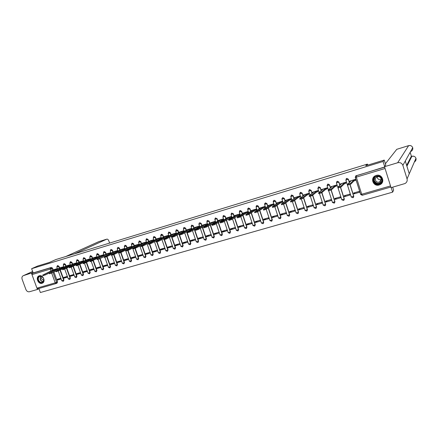 <?xml version="1.0" encoding="UTF-8"?>
<svg xmlns="http://www.w3.org/2000/svg" width="438" height="438" viewBox="0 0 438 438"><rect width="100%" height="100%" fill="white"/><g stroke="black" fill="none" stroke-linecap="round" stroke-linejoin="round"><path stroke-width="0.66" d="M59.595 268.023L58.949 266.238L57.586 265.598M66.056 266.096L65.404 264.295L64.03 263.654M72.582 264.147L71.931 262.335L70.54 261.694M79.168 262.176L78.511 260.358L77.11 259.718M85.821 260.188L85.164 258.354L83.746 257.719M92.538 258.179L91.881 256.339L90.447 255.699M100.165 255.737L99.317 256.159L98.665 254.297L97.214 253.662M107.02 253.684L106.182 254.106L105.514 252.239L104.047 251.604M113.097 252.036L112.435 250.158L111 249.49M120.089 249.95L119.421 248.056L117.97 247.393M127.151 247.842L126.483 245.932L125.016 245.269M134.285 245.713L133.612 243.791L132.128 243.128M141.496 243.561L140.817 241.623L139.317 240.96M148.778 241.387L148.093 239.438L146.577 238.776M156.136 239.197L155.446 237.226L153.908 236.569M163.637 237.177L162.881 234.992L161.556 234.226L160.965 235.567M171.149 234.938L170.387 232.731L168.805 232.08L170.136 232.868L170.902 235.075M178.742 232.682L177.97 230.454L176.552 229.704L177.729 230.585L178.496 232.813M186.413 230.404L185.641 228.149L184.015 227.503M194.165 228.099L193.388 225.816L191.74 225.181M202.006 225.773L201.217 223.462L199.761 222.712L200.993 223.594L201.781 225.899M209.922 223.418L209.134 221.086L207.437 220.456L208.915 221.212L209.703 223.55M217.932 221.042L217.133 218.677L215.419 218.053M226.024 218.644L225.22 216.246L223.484 215.622M234.21 216.219L233.394 213.788L231.636 213.169M242.482 213.771L241.656 211.308L240.221 210.508L239.876 210.689M250.843 211.297L250.01 208.795L248.56 207.995L248.209 208.176M259.301 208.795L258.458 206.254L256.996 205.455L256.635 205.646M267.853 206.271L266.999 203.686L265.527 202.882L265.149 203.084M276.504 203.719L275.639 201.091L274.15 200.281L273.755 200.494M285.253 201.146L284.371 198.463L282.871 197.653L282.461 197.877M294.101 198.545L293.208 195.808L291.692 194.992L291.259 195.233M303.052 195.917L302.143 193.12L300.616 192.304L300.161 192.561M312.108 193.267L311.177 190.404L309.639 189.583L309.157 189.862M321.268 190.596L320.32 187.656L318.765 186.834L318.251 187.141M330.537 187.902L329.568 184.874L327.996 184.048L327.449 184.387M339.921 185.186L338.924 182.06L337.337 181.233L336.751 181.617M349.415 182.449L348.385 179.219L346.786 178.386L346.151 178.819M379.182 184.978L380.047 184.644C385.588 182.203 381.92 173.448 376.187 175.43L375.47 175.704C369.814 178.047 373.379 186.938 379.182 184.978M42.021 283.287L42.256 283.205C46.083 281.913 43.083 274.445 39.272 275.792L39.081 275.858C35.226 277.128 38.194 284.612 42.021 283.287M38.889 288.5L40.362 292.518L392.629 192.151L391.211 187.606M392.7 187.179L393.636 190.185L392.629 192.151M56.015 283.556L37.838 288.801L36.934 288.127L31.963 274.599L32.226 273.361L33.173 272.929L51.383 267.437L52.549 268.16L53.195 269.939M53.934 271.965L57.531 281.853L56.628 282.307L56.234 283.49M384.246 160.078L365.774 165.723L367.405 164.108L55.823 259.564L49.423 262.428L37.63 266.036L31.624 268.702L383.064 161.491L384.246 160.078L385.796 165.044M33.173 272.929L31.624 268.702M384.635 167.097L390.833 186.944M384.641 166.549L383.064 161.491M355.492 180.314L355.344 179.366L349.852 181.097M353.92 193.897L359.439 192.293L359.155 191.395L353.636 193.005L353.92 193.897L355.043 192.594M344.438 196.657L349.896 195.069L349.612 194.176L344.153 195.764L344.438 196.657L345.664 195.321M345.943 183.166L345.806 182.224L340.375 183.927M335.065 199.378L340.463 197.812L340.178 196.919L334.785 198.491L335.065 199.378L336.395 198.025M336.51 185.986L336.379 185.044L331.013 186.73M325.801 202.071L331.133 200.522L330.849 199.635L325.522 201.19L325.801 202.071L327.23 200.692M327.181 188.767L327.06 187.836L321.755 189.501M316.647 204.732L321.914 203.199L321.634 202.323L316.362 203.856L316.647 204.732L318.174 203.331M317.961 191.521L317.846 190.59L312.606 192.238M307.591 207.366L312.803 205.849L312.518 204.979L307.306 206.495L307.591 207.366L309.217 205.937M308.845 194.248L308.741 193.317L303.556 194.943M298.639 209.966L303.791 208.466L303.507 207.601L298.36 209.101L298.639 209.966L300.358 208.515M299.838 196.936L299.74 196.01L294.615 197.62M289.786 212.539L294.884 211.056L294.599 210.196L289.507 211.68L289.786 212.539L291.599 211.067M290.925 199.597L290.837 198.677L285.768 200.265M281.037 215.08L286.074 213.618L285.795 212.758L280.758 214.226L281.037 215.08L282.937 213.591M282.116 202.23L282.034 201.31L277.024 202.882M272.381 217.593L277.363 216.148L277.084 215.293L272.102 216.744L272.381 217.593L274.369 216.087M273.411 204.831L273.334 203.911L268.379 205.466M263.824 220.084L268.751 218.65L268.472 217.806L263.545 219.241L263.824 220.084L265.893 218.551M264.793 207.404L264.727 206.49L259.827 208.028M255.359 222.542L260.232 221.124L259.953 220.287L255.08 221.705L255.359 222.542L257.517 220.993M256.279 209.944L256.214 209.036L251.368 210.558M246.988 224.973L251.806 223.577L251.527 222.739L246.709 224.141L246.988 224.973L249.222 223.407M247.853 212.463L247.799 211.554L243.002 213.06M238.705 227.382L243.473 225.997L243.194 225.165L238.431 226.55L238.705 227.382L241.02 225.794M239.52 214.948L239.471 214.045L234.73 215.534M230.514 229.764L235.233 228.395L234.954 227.563L230.24 228.937L230.514 229.764L232.912 228.16M231.28 217.412L231.237 216.509L226.55 217.982M222.411 232.118L227.076 230.76L226.802 229.939L222.137 231.297L222.411 232.118L224.88 230.498M223.128 219.849L223.09 218.951L218.452 220.407M214.396 234.445L219.011 233.109L218.732 232.288L214.122 233.629L214.396 234.445L216.941 232.808M215.063 222.258L215.036 221.36L210.443 222.8M206.468 236.75L211.034 235.425L210.755 234.615L206.189 235.94L206.468 236.75L209.085 235.096M207.086 224.639L207.064 223.747L202.52 225.17M198.617 239.033L203.133 237.719L202.86 236.909L198.343 238.228L198.617 239.033L201.305 237.363M199.191 226.994L199.175 226.107L194.686 227.519M190.853 241.289L195.326 239.991L195.047 239.186L190.579 240.489L190.853 241.289L193.612 239.602M191.384 229.326L191.373 228.444L186.927 229.835M183.172 243.523L187.595 242.236L187.322 241.437L182.898 242.723L183.172 243.523L185.997 241.82M183.653 231.636L183.927 231.554L183.648 230.755L179.251 232.135M175.572 245.729L179.947 244.459L179.673 243.665L175.299 244.941L175.572 245.729L178.458 244.015M176.01 233.919L176.01 233.038L171.658 234.407M168.044 247.919L172.375 246.66L172.101 245.866L167.77 247.131L168.044 247.919L171.001 246.189M168.444 236.181L168.723 236.098L168.449 235.305L164.141 236.657M160.598 250.082L164.885 248.839L164.611 248.05L160.324 249.299L160.598 250.082L163.615 248.341M160.954 238.414L161.239 238.332L160.965 237.544L156.705 238.88M153.229 252.222L157.472 250.99L157.198 250.207L152.961 251.445L153.229 252.222L156.311 250.47M153.546 240.632L153.837 240.544L153.563 239.756L149.342 241.081M145.936 254.341L150.135 253.126L149.862 252.343L145.662 253.569L145.936 254.341L149.073 252.573M146.21 242.822L146.506 242.734L146.232 241.951L142.06 243.265M138.715 256.444L142.87 255.234L142.602 254.462L138.446 255.672L138.715 256.444L141.912 254.659M138.95 244.99L139.251 244.897L138.977 244.125L134.844 245.422M131.57 258.519L135.681 257.325L135.413 256.553L131.296 257.752L131.57 258.519L134.822 256.723M131.767 247.136L132.068 247.043L131.794 246.271L127.704 247.558M124.491 260.577L128.564 259.389L128.296 258.628L124.222 259.811L124.491 260.577L127.803 258.77M124.649 249.26L124.961 249.167L124.688 248.401L120.642 249.671M117.488 262.608L121.523 261.437L121.249 260.676L117.22 261.853L117.488 262.608L120.855 260.791M117.915 251.253L117.652 250.503L113.645 251.762M110.551 264.629L114.548 263.468L114.28 262.707L110.283 263.873L110.551 264.629L113.973 262.795M110.945 253.317L110.688 252.589L106.719 253.837M103.686 266.622L107.638 265.472L107.37 264.722L103.417 265.871L103.686 266.622L107.162 264.782M104.041 255.359L103.79 254.653L99.859 255.891M96.891 268.598L100.806 267.459L100.537 266.709L96.623 267.848L96.891 268.598L100.412 266.747M97.203 257.385L96.962 256.695L93.07 257.922M90.157 270.553L94.033 269.43L93.765 268.68L89.889 269.808L90.157 270.553L93.732 268.691M90.436 259.389L90.201 258.721L86.346 259.931M83.494 272.491L87.332 271.374L87.063 270.635L83.225 271.752L83.494 272.491L87.069 270.646M83.735 261.376L83.505 260.725L79.689 261.924M76.891 274.407L80.691 273.307L80.428 272.567L76.623 273.673L76.891 274.407L80.433 272.595M77.104 263.342L76.874 262.707L73.097 263.895M70.354 276.307L74.115 275.217L73.852 274.484L70.091 275.579L70.354 276.307L73.869 274.522M69.762 263.085L70.556 265.28L70.31 264.672L66.571 265.85M63.877 278.19L67.605 277.106L67.343 276.378L63.614 277.462L63.877 278.19L67.364 276.433M64.025 267.224L63.806 266.622L60.105 267.788M60.345 270.093L63.943 279.997L63.225 281.344L61.807 280.774L63.625 280.156L60.028 270.246M66.822 268.204L70.414 278.125L69.691 279.477L68.268 278.902L70.102 278.283L66.505 268.357M73.36 266.299L76.946 276.236L76.223 277.593L74.794 277.013L76.639 276.394L73.047 266.452M79.962 264.377L83.543 274.325L82.82 275.694L81.386 275.108L83.236 274.484L79.65 264.525M86.625 262.433L90.206 272.398L89.478 273.772L88.043 273.186L89.905 272.556L86.324 262.586M93.36 260.479L96.929 270.454L96.207 271.828L94.761 271.242L96.634 270.613L93.064 260.626M100.165 258.502L103.724 268.489L102.996 269.874L101.55 269.277L103.434 268.647L99.869 258.65M107.031 256.509L110.59 266.507L109.856 267.892L108.405 267.295L110.299 266.66L106.741 256.657M113.973 254.5L117.515 264.497L116.787 265.893L115.325 265.291L117.236 264.656L113.683 254.642M120.981 252.469L124.518 262.477L123.784 263.873L122.322 263.271L124.239 262.63L120.691 252.595M128.055 250.405L131.586 260.429L130.852 261.836L129.385 261.229L131.312 260.583L127.77 250.52M134.729 246.966L134.827 247.251M135.2 248.313L138.731 258.365L137.997 259.778L136.519 259.165L138.463 258.513L134.915 248.423M141.939 244.837L142.049 245.149M142.416 246.194L145.947 256.274L145.208 257.697L143.724 257.079L145.684 256.427L142.131 246.293M149.227 242.685L149.353 243.03M149.703 244.043L153.234 254.166L152.501 255.595L151.006 254.971L152.977 254.319L149.424 244.136M156.59 240.511L156.727 240.895M157.061 241.864L160.598 252.036L159.865 253.471L158.364 252.841L160.346 252.184L156.788 241.946M164.031 238.321L164.179 238.737M164.496 239.657L168.044 249.884L167.3 251.324L165.799 250.695L167.792 250.032L164.223 239.728M171.554 236.109L171.707 236.564M172.003 237.412L175.561 247.711L174.817 249.156L173.306 248.521L175.315 247.859L171.307 236.246M179.147 233.87L183.155 245.515L182.416 246.966L180.894 246.326L182.92 245.658L178.907 234.007M186.829 231.614L190.837 243.293L190.092 244.749L188.564 244.108L190.601 243.435L186.593 231.751M194.592 229.337L198.595 241.048L197.85 242.51L196.312 241.864L198.365 241.19L194.357 229.468M202.433 227.037L206.435 238.781L205.69 240.248L204.146 239.602L206.216 238.918L202.208 227.169M210.366 224.71L214.357 236.487L213.618 237.965L212.058 237.308L214.144 236.629L210.147 224.842M218.381 222.367L222.373 234.171L221.628 235.655L220.062 234.998L222.165 234.308L218.168 222.493M226.484 220.002L230.465 231.828L229.72 233.317L228.149 232.655L230.268 231.965L226.276 220.128M234.675 217.609L238.65 229.463L237.905 230.957L236.323 230.289L238.458 229.594L234.478 217.735M242.959 215.2L246.928 227.065L246.183 228.57L244.585 227.902L246.736 227.202L242.767 215.321M251.335 212.764L255.294 224.65L254.549 226.156L252.94 225.482L255.108 224.782L251.149 212.884M259.805 210.311L263.747 222.203L263.008 223.714L261.387 223.041L263.577 222.334L259.625 210.432M268.374 207.831L272.299 219.728L271.56 221.25L269.928 220.571L272.135 219.854L268.198 207.951M277.035 205.334L280.95 217.226L280.205 218.754L278.563 218.069L280.791 217.352L276.871 205.455M285.8 202.821L289.693 214.697L288.954 216.23L287.295 215.545L289.54 214.823L285.647 202.936M294.67 200.286L298.535 212.14L297.796 213.678L296.126 212.988L298.393 212.26L294.522 200.396M303.644 197.73L307.481 209.55L306.742 211.1L305.056 210.404L307.345 209.676L303.501 197.845M312.721 195.167L316.526 206.933L315.793 208.488L314.09 207.793L316.4 207.054L312.59 195.277M321.908 192.589L325.68 204.289L324.947 205.849L323.228 205.148L325.56 204.404L321.782 192.693M331.21 189.993L334.933 201.611L334.205 203.177L332.469 202.476L334.824 201.726L331.084 190.065M340.589 187.278L344.295 198.901L343.573 200.473L341.815 199.772L344.197 199.016L340.463 187.333M350.066 184.502L353.773 196.164L353.05 197.741L351.276 197.034L353.68 196.273L349.951 184.54M367.728 165.126L367.405 164.108M57.362 268.549L53.699 269.704M60.893 278.256L57.203 279.329L57.466 280.052L60.915 278.322M57.466 280.052L61.156 278.984M63.329 281.289L63.943 279.997M69.806 279.417L70.414 278.125M76.343 277.533L76.946 276.236M82.941 275.628L83.543 274.325M89.604 273.701L90.206 272.398M96.338 271.763L96.929 270.454M103.133 269.797L103.724 268.489M109.998 267.815L110.59 266.507M116.935 265.811L117.515 264.497M123.938 263.791L124.518 262.477M131.017 261.743L131.586 260.429M138.162 259.679L138.731 258.365M145.383 257.593L145.947 256.274M152.681 255.485L153.234 254.166M160.051 253.356L160.598 252.036M167.502 251.204L168.044 249.884M175.03 249.03L175.561 247.711M182.635 246.829L183.155 245.515M190.322 244.607L190.837 243.293M198.085 242.362L198.595 241.048M205.931 240.101L206.435 238.781M213.859 237.812L214.357 236.487M221.874 235.496L222.373 234.171M229.977 233.153L230.465 231.828M238.168 230.788L238.65 229.463M246.452 228.395L246.928 227.065M254.823 225.975L255.294 224.65M263.293 223.528L263.747 222.203M271.85 221.053L272.299 219.728M280.512 218.546L280.95 217.226M289.272 216.011L289.693 214.697M298.13 213.448L298.535 212.14M307.087 210.848L307.481 209.55M316.154 208.22L316.526 206.933M325.325 205.559L325.68 204.289M334.605 202.865L334.933 201.611M343.994 200.133L344.295 198.901M353.499 197.363L353.773 196.164M57.066 283.052L57.531 281.853M384.602 166.982L355.667 175.988M349.973 180.976L349.727 181.299L350.827 181.042L347.701 184.256L350.57 183.336L353.658 180.193L355.158 179.624L355.404 180.407L353.909 180.976L350.827 184.146L347.909 185.017M353.658 180.193L353.909 180.976M340.507 183.807L340.233 184.141L341.306 183.889L337.879 187.185L340.72 186.27L344.104 183.051L345.598 182.482L345.85 183.259L344.35 183.834L340.978 187.075L338.098 187.929M344.104 183.051L344.35 183.834M331.15 186.61L330.843 186.949L331.894 186.703L328.182 190.07L330.991 189.167L334.654 185.876L336.154 185.307L336.4 186.079L334.906 186.654L331.248 189.966L328.401 190.815M334.654 185.876L334.906 186.654M385.391 163.741L396.768 149.314M407.05 178.885L409.251 173.798L405.298 161.003L402.867 165.372L407.05 178.885C407.51 180.872 406.836 182.422 405.04 183.527L391.052 187.65L384.515 166.708L385.758 164.912M402.867 165.372C401.898 163.117 400.168 162.241 397.666 162.744L384.515 166.708M411.435 156.388L410.291 152.67M406.65 165.394L411.238 156.454M410.981 151.422C412.481 150.552 413.061 149.298 412.711 147.677L412.7 147.644M414.381 161.951C415.799 161.064 416.324 159.837 415.969 158.277L415.958 158.238M23.46 275.622L32.636 271.467L23.46 275.622L33.02 272.507M23.334 275.666C22.031 276.329 21.632 277.533 22.13 279.269L25.924 289.551C26.718 291.27 27.884 292.009 29.412 291.763L37.465 289.447L37.099 288.45M31.875 274.237L31.498 273.197M109.609 243.09L108.859 240.971C108.306 239.613 107.628 239.006 106.839 239.143L98.764 241.65L65.875 256.487M74.444 253.859L106.784 239.164M37.465 289.447L38.96 288.697M382.024 178.874C383.885 184.135 374.917 186.741 373.477 181.392C371.594 176.169 380.556 173.492 382.024 178.874M373.822 181.255C374.999 183.779 376.943 184.579 379.647 183.648C381.514 182.558 382.215 180.982 381.739 178.923C380.584 176.426 378.667 175.616 375.985 176.492C374.063 177.576 373.34 179.164 373.822 181.255M381.175 179.503C379.363 180.023 378.082 179.449 377.332 177.779L377.217 176.804M375.454 180.27C376.28 182.055 377.655 182.619 379.565 181.967C380.89 181.195 381.383 180.078 381.049 178.616C380.233 176.848 378.87 176.279 376.976 176.903C375.618 177.669 375.109 178.792 375.454 180.27M375.103 175.89C373.017 177.297 372.262 179.191 372.847 181.578C374.309 184.716 376.718 185.701 380.085 184.54L382.774 181.124M43.603 278.628L43.658 278.782C45.114 282.871 39.529 284.317 38.183 280.221C36.65 276.488 41.495 274.402 43.335 278.037L43.603 278.628M38.533 280.09C39.42 281.962 40.679 282.691 42.322 282.291C43.597 281.634 44.024 280.457 43.603 278.76L43.302 278.064C42.349 276.575 41.172 276.022 39.781 276.405C38.445 277.101 38.029 278.327 38.533 280.09M41.802 276.57L41.451 278.831L43.723 280.484M39.267 275.792C37.657 276.674 37.164 278.19 37.783 280.342C38.878 282.658 40.444 283.567 42.486 283.068L42.776 282.932M321.903 189.38L321.569 189.725L322.587 189.484L318.596 192.928L321.377 192.03L325.319 188.668L326.819 188.099L327.066 188.866L325.571 189.44L321.634 192.824L318.82 193.662M325.319 188.668L325.571 189.44M312.759 192.112L312.393 192.468L313.389 192.238L309.124 195.748L311.878 194.855L316.094 191.428L317.594 190.859L317.84 191.625L316.34 192.194L312.135 195.649L309.354 196.47M316.094 191.428L316.34 192.194M303.72 194.817L303.326 195.184L304.3 194.954L299.762 198.534L302.488 197.653L306.972 194.16L308.472 193.585L308.719 194.346L307.219 194.921L302.746 198.436L299.997 199.257M309.004 194.122L308.719 194.346M308.757 193.361L308.472 193.585M306.972 194.16L307.219 194.921M294.779 197.494L294.363 197.866L295.311 197.642L290.509 201.288L293.214 200.412L297.95 196.854L299.45 196.284L299.696 197.04L298.196 197.609L293.471 201.195L290.744 202.006M299.997 196.81L299.696 197.04M299.751 196.06L299.45 196.284M297.95 196.854L298.196 197.609M285.943 200.139L285.499 200.516L286.425 200.303L281.366 204.015L284.048 203.144L289.036 199.52L290.536 198.951L290.783 199.706L289.283 200.275L284.3 203.916L281.601 204.727M291.095 199.471L290.783 199.706M290.854 198.721L290.536 198.951M289.036 199.52L289.283 200.275M277.21 202.756L276.734 203.139L277.637 202.931L272.332 206.703L274.982 205.838L280.221 202.159L281.722 201.589L281.968 202.334L280.468 202.904L275.239 206.61L272.562 207.415M282.296 202.104L281.968 202.334M282.05 201.354L281.722 201.589M280.221 202.159L280.468 202.904M268.571 205.34L268.067 205.734L268.954 205.526L263.397 209.364L266.03 208.51L271.505 204.765L273.005 204.196L273.246 204.94L271.746 205.51L266.282 209.271L263.632 210.07M273.591 204.705L273.246 204.94M273.35 203.96L273.005 204.196M271.505 204.765L271.746 205.51M260.024 207.897L259.499 208.296L260.358 208.099L254.566 211.997L257.172 211.143L262.882 207.344L264.382 206.774L264.629 207.513L263.129 208.083L257.429 211.904L254.801 212.698M264.985 207.273L264.629 207.513M264.744 206.539L264.382 206.774M262.882 207.344L263.129 208.083M251.571 210.426L251.023 210.837L251.866 210.64L245.838 214.593L248.423 213.749L254.358 209.89L255.858 209.326L256.104 210.059L254.604 210.629L248.674 214.505L246.068 215.299M256.476 209.818L256.104 210.059M256.23 209.085L255.858 209.326M254.358 209.89L254.604 210.629M243.216 212.928L242.636 213.344L243.462 213.153L237.204 217.166L239.767 216.323L245.932 212.414L247.432 211.85L247.673 212.578L246.172 213.142L240.019 217.078L237.44 217.867M248.056 212.331L247.673 212.578M247.815 211.603L247.432 211.85M245.932 212.414L246.172 213.142M234.949 215.403L234.346 215.825L235.151 215.638L228.669 219.706L231.215 218.874L237.593 214.905L239.093 214.341L239.334 215.069L231.461 219.619L228.904 220.402M239.734 214.817L239.334 215.069M239.487 214.094L239.093 214.341M237.593 214.905L237.834 215.633M226.769 217.85L226.145 218.277L226.928 218.097L220.232 222.219L222.75 221.393L229.342 217.374L230.842 216.81L231.089 217.533L223.002 222.132L220.467 222.915M231.494 217.281L231.089 217.533M231.253 216.558L230.842 216.81M229.342 217.374L229.589 218.097M218.682 220.27L218.031 220.708L218.797 220.528L211.888 224.705L214.39 223.884L221.19 219.816L222.685 219.252L222.931 219.969L214.636 224.617L212.123 225.395M223.353 219.712L222.931 219.969M223.106 219L222.685 219.252M221.19 219.816L221.431 220.533M210.678 222.663L203.632 227.163L206.117 226.342L213.12 222.225L214.615 221.666L214.861 222.378L206.364 227.076L203.867 227.848M215.293 222.121L214.861 222.378M215.053 221.409L214.615 221.666M213.12 222.225L213.361 222.942M202.761 225.033L195.474 229.594L197.932 228.778L205.137 224.612L206.632 224.053L206.873 224.76L198.184 229.512L195.709 230.279M207.322 224.502L206.873 224.76M207.081 223.796L206.632 224.053M205.137 224.612L205.378 225.324M194.932 227.377L187.398 231.998L189.846 231.187L197.237 226.977L198.737 226.413L198.978 227.119L190.092 231.916L187.634 232.677M199.432 226.857L198.978 227.119M199.191 226.156L198.737 226.413M197.237 226.977L197.478 227.683M187.179 229.698L179.416 234.374L181.841 233.569L189.424 229.315L190.919 228.751L191.16 229.452L182.088 234.292L179.651 235.053M191.625 229.189L191.16 229.452M191.39 228.488L190.919 228.751M189.424 229.315L189.665 230.016M179.509 231.992L171.521 236.728L173.924 235.929L181.693 231.625L183.188 231.067L183.429 231.762L174.176 236.646L171.751 237.401M183.905 231.494L183.429 231.762M183.664 230.799L183.188 231.067M181.693 231.625L181.934 232.321M171.92 234.264L163.708 239.055L166.095 238.261L174.045 233.914L175.539 233.355L175.775 234.051L166.341 238.973L163.938 239.728M176.268 233.777L175.775 234.051M176.027 233.087L175.539 233.355M174.045 233.914L174.28 234.609M164.409 236.509L155.977 241.354L158.348 240.566L166.473 236.175L167.968 235.622L168.203 236.312L158.594 241.272L156.213 242.022M168.701 236.038L168.203 236.312M168.466 235.348L167.968 235.622M166.473 236.175L166.714 236.865M156.979 238.737L148.334 243.632L150.688 242.844L158.983 238.42L160.472 237.861L160.713 238.546L150.935 243.55L148.564 244.3M161.222 238.272L160.713 238.546M160.981 237.588L160.472 237.861M158.983 238.42L159.218 239.104M149.621 240.938L140.768 245.882L143.106 245.105L151.564 240.637L153.059 240.079L153.295 240.763L143.352 245.806L140.998 246.55M153.815 240.484L153.295 240.763M153.579 239.805L153.059 240.079M151.564 240.637L151.805 241.316M142.339 243.117L133.283 248.111L135.605 247.339L144.228 242.833L145.723 242.274L145.958 242.953L135.851 248.034L133.513 248.773M146.484 242.674L145.958 242.953M146.248 242L145.723 242.274M144.228 242.833L144.469 243.506M135.134 245.275L125.876 250.317L128.181 249.545L136.968 245.001L138.457 244.448L138.693 245.121L128.427 250.24L126.106 250.979M139.229 244.842L138.693 245.121M138.994 244.169L138.457 244.448M136.968 245.001L137.203 245.674M127.995 247.41L118.545 252.502L120.839 251.735L129.779 247.152L131.269 246.599L131.504 247.267L121.08 252.419L118.775 253.159M132.052 246.988L131.504 247.267M131.816 246.32L131.269 246.599M129.779 247.152L130.015 247.82M120.932 249.523L111.29 254.659L113.568 253.898L122.662 249.282L124.151 248.729L124.387 249.397L113.814 254.582L111.526 255.316M124.939 249.112L124.387 249.397M124.704 248.445L124.151 248.729M122.662 249.282L122.897 249.95M113.94 251.615L104.113 256.799L106.379 256.038L115.616 251.385L117.105 250.837L117.34 251.5L106.62 256.717L104.343 257.451M117.904 251.215L117.34 251.5M117.669 250.552L117.105 250.837M115.616 251.385L115.851 252.053M106.182 254.106L97.006 258.913L108.646 253.471L110.13 252.923L110.365 253.58L99.503 258.836L97.241 259.564M110.934 253.295L110.365 253.58M110.704 252.638L110.13 252.923M108.646 253.471L108.881 254.133M99.317 256.159L89.976 261.01L101.742 255.54L103.226 254.987L103.456 255.644L90.206 261.656M104.036 255.354L103.456 255.644M103.806 254.702L103.226 254.987M101.742 255.54L101.977 256.192M93.382 257.768L83.017 263.079L94.904 257.582L96.387 257.035L96.617 257.675M96.333 257.812L83.247 263.725M96.979 256.745L96.387 257.035M94.904 257.582L95.139 258.234M86.664 259.778L76.124 265.132L88.137 259.608L89.62 259.061L89.839 259.679M89.368 259.915L76.36 265.773M90.217 258.765L89.62 259.061M88.137 259.608L88.372 260.254M80.006 261.771L69.308 267.164L81.435 261.612L82.913 261.064L83.132 261.672M82.497 261.979L69.538 267.799M83.521 260.769L82.913 261.064M81.435 261.612L81.671 262.258M73.42 263.742L62.552 269.173L74.799 263.594L76.278 263.052L76.491 263.638M75.714 264.015L62.782 269.808M76.891 262.756L76.278 263.052M74.799 263.594L75.035 264.24M66.894 265.696L55.867 271.16L68.229 265.559L69.708 265.017L69.91 265.592M69.012 266.025L56.102 271.795M70.326 264.722L69.708 265.017M68.229 265.559L68.459 266.2M60.433 267.629L49.253 273.131L61.725 267.509L63.198 266.961L63.4 267.519M62.382 268.007L51.651 273.055L49.489 273.788L49.253 273.131M63.822 266.665L63.198 266.961M61.725 267.509L61.955 268.144M54.033 269.545L42.7 275.086L55.276 269.436L56.748 268.894L56.945 269.436M55.823 269.967L45.081 275.004L42.935 275.732L42.7 275.086M57.378 268.593L56.748 268.894M55.276 269.436L55.506 270.065M57.723 265.527L57.4 265.68L58.626 266.386L59.322 268.308M58.949 266.238L56.798 266.988M64.172 263.583L63.855 263.731L65.087 264.448L65.788 266.381M65.404 264.295L63.247 265.045M70.25 261.825L71.613 262.482L72.319 264.437M71.931 262.335L69.773 263.107L70.682 261.623M76.825 259.849L78.205 260.5L78.911 262.471M78.511 260.358L76.343 261.108M83.461 257.851L84.857 258.502L85.569 260.484M85.164 258.354L82.985 259.11M90.168 255.83L91.58 256.482L92.292 258.48M91.881 256.339L89.702 257.111L90.507 259.356M96.935 253.794L98.364 254.44L99.087 256.454M98.665 254.297L96.469 255.053M103.773 251.735L105.219 252.381L105.941 254.412M105.514 252.239L103.313 252.994M110.677 249.655L112.144 250.301L112.873 252.348M112.435 250.158L110.228 250.919M117.647 247.558L119.136 248.198L119.87 250.262M119.421 248.056L117.209 248.817M124.693 245.439L126.204 246.074L126.938 248.16M126.483 245.932L124.261 246.698M131.805 243.298L133.338 243.928L134.077 246.03M133.612 243.791L131.384 244.552M138.994 241.135L140.549 241.76L141.293 243.884M140.817 241.623L138.578 242.389M146.254 238.951L147.83 239.575L148.581 241.716M148.093 239.438L145.849 240.205M153.585 236.75L155.189 237.358L155.944 239.526M155.446 237.226L153.196 237.993M160.992 234.522L162.624 235.124L163.385 237.308M162.881 234.992L160.615 235.759M170.387 232.731L168.115 233.503M177.97 230.454L175.693 231.226M183.681 227.716L184.048 227.503L185.4 228.28L186.177 230.536M185.641 228.149L183.347 228.921M191.395 225.4L191.789 225.17L193.158 225.948L193.935 228.231M193.388 225.816L191.088 226.594M201.217 223.462L198.907 224.24M209.134 221.086L206.813 221.863M215.036 218.338L215.518 218.014L216.919 218.803L217.719 221.168M217.133 218.677L214.801 219.46M223.084 215.939L223.599 215.578L225.012 216.372L225.822 218.77M225.22 216.246L222.876 217.029M231.215 213.525L231.768 213.12L233.191 213.914L234.007 216.345M233.394 213.788L231.04 214.576M239.427 211.094L240.024 210.629L241.464 211.423L242.285 213.892M241.656 211.308L239.296 212.091M247.733 208.647L248.373 208.11L249.824 208.91L250.656 211.417M250.01 208.795L247.64 209.583M256.126 206.194L256.816 205.57L258.278 206.369L259.126 208.915M258.458 206.254L256.077 207.043M264.618 203.725L265.351 202.997L266.83 203.801L267.684 206.386M266.999 203.686L264.607 204.48M273.208 201.25L273.985 200.39L275.475 201.201L276.34 203.834M275.639 201.091L273.23 201.885M281.908 198.775L282.713 197.762L284.218 198.573L285.094 201.256M284.371 198.463L281.952 199.257M291.932 200.155L290.772 196.607L291.423 195.14L293.06 195.917L293.953 198.655M293.208 195.808L290.788 196.651L291.577 195.036M300.884 197.587L299.696 193.919L300.348 192.452L302.001 193.229L302.91 196.027M302.143 193.12L299.707 193.968L300.495 192.348M309.945 195.003L308.713 191.209L309.376 189.731L311.046 190.508L311.971 193.377M311.177 190.404L308.735 191.258L309.513 189.627M317.846 188.46L318.634 186.933L320.194 187.76L321.142 190.7M320.32 187.656L317.84 188.466M328.396 189.791L327.066 185.69L327.744 184.195L329.447 184.973L330.422 188.001M329.568 184.874L327.093 185.734L327.865 184.097M336.417 182.87L337.227 181.332L338.815 182.159L339.811 185.285M338.924 182.06L336.4 182.887M345.867 180.029L346.682 178.48L348.287 179.312L349.316 182.547M348.385 179.219L345.845 180.045M52.549 268.16L51.635 268.587L52.33 270.498M53.02 272.403L56.628 282.307L55.226 282.844L51.657 273.049M50.961 271.144L50.222 269.113L31.963 274.599M36.934 288.127L55.226 282.844L56.113 283.534M384.843 168.57L356.302 177.144L361.717 194.258L360.638 194.417L355.245 177.379M356.346 175.501L356.302 177.144L355.234 177.346L356.083 175.764L384.58 167.174M356.198 175.556L355.273 177.379L360.682 194.467L362.242 195.277L390.756 187.053L362.259 195.26L361.717 194.258L390.285 186.002M134.455 247.103L134.554 247.393M141.671 244.973L141.786 245.291M148.964 242.822L149.09 243.172M156.333 240.654L156.465 241.031M163.779 238.458L163.927 238.874M314.084 207.771L310.372 196.323M323.206 205.083L319.499 193.601M332.447 202.405L328.73 190.837M341.793 199.701L336.417 182.925M351.254 196.963L345.861 180.084M351.238 196.98L345.883 180.084L346.644 178.436M207.075 220.708L207.437 220.456L206.824 221.902L207.771 224.683M199.197 223.068L198.918 224.278L199.854 227.01M176.038 230.005L176.383 229.813M168.477 232.277L168.805 232.096M341.782 199.712L336.433 182.925L337.2 181.283M305.034 210.344L301.344 199M296.104 212.928L292.42 201.639M287.273 215.485L283.589 204.245M278.541 218.014L274.85 206.802M269.907 220.511L266.205 209.32M261.366 222.986L257.643 211.762M252.923 225.433L249.173 214.182M244.568 227.848L240.796 216.58M236.306 230.24L232.518 218.962M228.132 232.605L224.327 221.321M220.046 234.949L216.224 223.665M212.047 237.265L208.214 225.986M204.13 239.553L200.286 228.286M196.301 241.82L192.446 230.563M188.548 244.065L184.688 232.824M180.883 246.287L177.012 235.064M173.295 248.483L169.418 237.281M165.783 250.656L161.907 239.476M158.353 252.808L154.466 241.656M150.995 254.938L147.108 243.807M143.713 257.04L139.826 245.948M136.508 259.126L132.615 248.061M129.374 261.196L125.482 250.158M122.311 263.238L118.419 252.233M115.32 265.264L111.783 255.31M108.394 267.268L104.874 257.369M101.539 269.25L98.024 259.406M94.756 271.215L91.241 261.409M88.033 273.159L84.523 263.391M81.38 275.086L77.871 265.351M74.788 276.991L71.279 267.284M68.262 278.88L64.753 269.195M61.796 280.753L58.04 270.427M362.21 195.277L360.655 194.461M51.383 267.437L50.463 267.864L51.635 268.587L50.222 269.113L50.463 267.864L32.226 273.361M349.929 181.934L349.727 181.299L349.913 181.956M353.751 180.166L354.003 180.949M350.57 183.336L350.827 184.146M340.211 184.135L340.403 184.732L340.233 184.141M344.191 183.024L344.443 183.807M340.72 186.27L340.978 187.075M334.747 185.849L334.993 186.626M330.991 189.167L331.248 189.966M397.666 162.744L408.627 145.646L396.729 149.331M406.902 166.205L411.89 156.256L411.2 156.47M413.888 156.256L411.89 156.256C413.85 155.862 415.208 156.53 415.969 158.277L409.251 173.798M405.298 161.003L412.711 147.677C411.955 145.909 410.592 145.23 408.627 145.646L408.654 145.635M411.211 156.454L411.934 156.246M98.944 241.595L98.446 241.781M381.383 182.038L379.981 183.166C377.288 184.091 375.355 183.303 374.183 180.79L374.676 177.456M375.339 176.87C374.282 177.976 373.948 179.251 374.342 180.708C376.549 184.069 379.018 184.245 381.739 181.233M43.17 281.678C41.78 281.629 40.756 280.851 40.104 279.34L40.504 276.263M40.723 276.269L40.334 279.247C40.964 280.703 41.955 281.459 43.302 281.508M325.412 188.641L325.658 189.413M321.377 192.03L321.634 192.824M316.181 191.401L316.428 192.167M311.878 194.855L312.135 195.649M307.06 194.133L307.306 194.894M302.488 197.653L302.746 198.436M298.037 196.826L298.283 197.587M293.214 200.412L293.471 201.195M289.118 199.498L289.365 200.248M284.048 203.144L284.3 203.916M280.304 202.132L280.55 202.882M274.982 205.838L275.239 206.61M271.587 204.738L271.834 205.482M266.03 208.51L266.282 209.271M262.964 207.316L263.211 208.055M257.172 211.143L257.429 211.904M254.44 209.868L254.686 210.601M248.423 213.749L248.674 214.505M246.008 212.392L246.255 213.12M239.767 216.323L240.019 217.078M237.67 214.883L237.916 215.611M231.215 218.874L231.461 219.619M229.424 217.352L229.665 218.069M222.75 221.393L223.002 222.132M221.267 219.788L221.508 220.506M214.39 223.884L214.636 224.617M213.196 222.203L213.437 222.915M206.117 226.342L206.364 227.076M205.214 224.59L205.455 225.302M197.932 228.778L198.184 229.512M197.314 226.955L197.554 227.661M189.846 231.187L190.092 231.916M189.501 229.293L189.736 229.994M181.841 233.569L182.088 234.292M181.765 231.603L182.005 232.299M173.924 235.929L174.176 236.646M174.116 233.892L174.357 234.587M166.095 238.261L166.341 238.973M166.544 236.159L166.785 236.843M158.348 240.566L158.594 241.272M159.054 238.398L159.29 239.082M150.688 242.844L150.935 243.55M151.636 240.615L151.876 241.294M143.106 245.105L143.352 245.806M144.299 242.811L144.535 243.49M135.605 247.339L135.851 248.034M137.034 244.979L137.275 245.658M128.181 249.545L128.427 250.24M129.845 247.131L130.081 247.804M120.839 251.735L121.08 252.419M122.733 249.26L122.968 249.928M113.568 253.898L113.814 254.582M115.687 251.368L115.922 252.031M106.379 256.038L106.62 256.717M108.712 253.454L108.947 254.111M99.256 258.157L99.503 258.836M101.808 255.518L102.043 256.175M92.215 260.254L92.456 260.928M94.969 257.56L95.205 258.217M85.24 262.329L85.481 263.003M88.202 259.586L88.438 260.238M78.336 264.388L78.577 265.056M81.501 261.59L81.731 262.236M71.503 266.419L71.744 267.081M74.865 263.577L75.095 264.218M64.736 268.434L64.977 269.096M68.295 265.543L68.525 266.184M61.785 267.487L62.015 268.122M51.41 272.403L51.651 273.055M55.341 269.414L55.571 270.049M44.846 274.358L45.081 275.004M42.628 283.025L42.256 283.205M318.634 186.878L317.862 188.51L319.116 192.402M282.762 197.691L281.968 199.306L283.085 202.706M274.046 200.319L273.246 201.929L274.336 205.236M265.423 202.92L264.618 204.524L265.685 207.743M256.898 205.488L256.088 207.086L257.133 210.229M248.466 208.028L247.651 209.621L248.674 212.693M240.123 210.541L239.307 212.134L240.314 215.135M231.877 213.032L231.056 214.615L232.041 217.555M223.719 215.491L222.893 217.067L223.862 219.953M215.644 217.921L214.812 219.498L215.775 222.329M191.943 225.066L191.099 226.627L192.019 229.315M184.206 227.399L183.358 228.954L184.267 231.603M176.552 229.704L175.704 231.259L176.602 233.865M168.98 231.987L168.126 233.536L169.013 236.104M161.485 234.248L160.626 235.792L161.502 238.321M154.066 236.482L153.201 238.02L154.072 240.517M146.73 238.699L145.859 240.232L146.719 242.696M139.459 240.889L138.589 242.417L139.443 244.847M132.271 243.057L131.395 244.579L132.238 246.983M125.148 245.203L124.266 246.72L125.104 249.096M118.101 247.328L117.214 248.844L118.046 251.188M111.126 249.43L110.234 250.941L111.055 253.257M104.217 251.511L103.324 253.022L104.14 255.31M97.378 253.575L96.48 255.075L97.291 257.341M90.606 255.617L89.702 257.111M83.899 257.637L82.996 259.132L83.789 261.349M77.258 259.641L76.349 261.13L77.143 263.326M64.036 267.218L63.258 265.067L63.855 263.731M57.575 269.14L56.803 267.005L57.4 265.68M57.137 283.03L56.338 283.435M37.838 288.801L56.069 283.545M347.701 184.256L347.958 185.066M337.879 187.185L338.136 187.984M330.843 186.949L331.013 187.48M328.182 190.07L328.434 190.869M410.368 145.564L408.632 145.635L396.74 149.32M65.788 256.515L98.654 241.688L106.839 239.143M379.565 181.967L381.164 179.679M381.416 181.984L379.647 183.648M42.617 282.149L42.322 282.291M321.569 189.725L321.722 190.212M318.596 192.928L318.848 193.722M312.393 192.468L312.54 192.923M309.124 195.748L309.376 196.536M303.326 195.184L303.463 195.6M299.762 198.534L300.019 199.317M294.363 197.866L294.489 198.255M290.509 201.288L290.766 202.071M285.499 200.516L285.62 200.883M281.366 204.015L281.623 204.787M276.734 203.139L276.849 203.484M272.332 206.703L272.584 207.475M268.067 205.734L268.176 206.057M263.397 209.364L263.649 210.131M259.499 208.296L259.597 208.603M254.566 211.997L254.817 212.753M251.023 210.837L251.116 211.121M245.838 214.593L246.09 215.354M237.204 217.166L237.456 217.916M228.669 219.706L228.921 220.456M220.232 222.219L220.484 222.964M211.888 224.705L212.134 225.444M203.632 227.163L203.884 227.897M195.474 229.594L195.72 230.322M187.398 231.998L187.65 232.72M179.416 234.374L179.668 235.096M171.521 236.728L171.767 237.445M163.708 239.055L163.954 239.767M155.977 241.354L156.224 242.061M148.334 243.632L148.575 244.338M140.768 245.882L141.014 246.583M133.283 248.111L133.524 248.811M125.876 250.317L126.117 251.012M118.545 252.502L118.791 253.191M111.29 254.659L111.537 255.349M104.113 256.799L104.353 257.478M97.006 258.913L97.252 259.592M89.976 261.01L90.217 261.683M83.017 263.079L83.258 263.753M76.124 265.132L76.365 265.8M69.308 267.164L69.543 267.826M62.552 269.173L62.793 269.83M55.867 271.16L56.108 271.817"/></g></svg>

